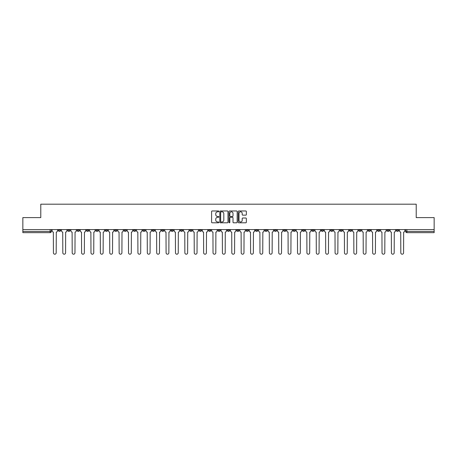 <?xml version="1.0" encoding="UTF-8"?>
<svg xmlns="http://www.w3.org/2000/svg" width="457" height="457" viewBox="0 0 457 457"><rect width="100%" height="100%" fill="white"/><g stroke="black" fill="none" stroke-linecap="round" stroke-linejoin="round"><path stroke-width="0.69" d="M218.869 211.391A0.411 0.411 0 0 0 218.457 210.98L212.179 210.98A0.588 0.588 0 0 0 211.591 211.568L211.591 222.199A0.588 0.588 0 0 0 212.179 222.793L218.457 222.793A0.411 0.411 0 0 0 218.869 222.376A0.411 0.411 0 0 0 218.457 221.965L217.646 221.965A1.891 1.891 0 0 1 215.755 220.074L215.755 219.189A1.891 1.891 0 0 1 217.646 217.298L218.457 217.298A0.411 0.411 0 0 0 218.869 216.886A0.411 0.411 0 0 0 218.457 216.469L217.646 216.469A1.891 1.891 0 0 1 215.755 214.579L215.755 213.693A1.891 1.891 0 0 1 217.646 211.802L218.457 211.802A0.411 0.411 0 0 0 218.869 211.391M368.125 229.585L368.125 230.248L370.536 230.248A1.205 1.205 0 0 1 369.33 231.448A1.205 1.205 0 0 1 368.125 230.248L368.125 229.585M311.794 229.585L311.794 230.248L314.205 230.248A1.205 1.205 0 0 1 312.999 231.448A1.205 1.205 0 0 1 311.794 230.248L311.794 229.585M302.408 229.585L302.408 230.248L304.813 230.248A1.205 1.205 0 0 1 303.608 231.448A1.205 1.205 0 0 1 302.408 230.248L302.408 229.585M246.072 229.585L246.072 230.248L248.482 230.248A1.205 1.205 0 0 1 247.277 231.448A1.205 1.205 0 0 1 246.072 230.248L246.072 229.585M236.686 229.585L236.686 230.248L239.091 230.248A1.205 1.205 0 0 1 237.891 231.448A1.205 1.205 0 0 1 236.686 230.248L236.686 229.585M227.295 229.585L227.295 230.248L229.705 230.248A1.205 1.205 0 0 1 228.5 231.448A1.205 1.205 0 0 1 227.295 230.248L227.295 229.585M208.518 229.585L208.518 230.248L210.928 230.248A1.205 1.205 0 0 1 209.723 231.448A1.205 1.205 0 0 1 208.518 230.248L208.518 229.585M189.741 230.248L189.741 229.585L189.741 230.248A1.205 1.205 0 0 0 190.946 231.448A1.205 1.205 0 0 1 189.741 230.248L192.151 230.248A1.205 1.205 0 0 1 190.946 231.448A1.205 1.205 0 0 0 192.151 230.248L192.151 229.585L192.151 230.248M180.355 230.248L180.355 229.585L180.355 230.248A1.205 1.205 0 0 0 181.555 231.448A1.205 1.205 0 0 1 180.355 230.248L182.76 230.248A1.205 1.205 0 0 1 181.555 231.448M170.964 230.248L170.964 229.585L170.964 230.248A1.205 1.205 0 0 0 172.169 231.448A1.205 1.205 0 0 1 170.964 230.248L173.369 230.248A1.205 1.205 0 0 1 172.169 231.448A1.205 1.205 0 0 0 173.369 230.248L173.369 229.585L173.369 230.248M161.572 229.585L161.572 230.248L163.983 230.248A1.205 1.205 0 0 1 162.778 231.448A1.205 1.205 0 0 1 161.572 230.248L161.572 229.585M152.187 229.585L152.187 230.248L154.592 230.248A1.205 1.205 0 0 1 153.392 231.448A1.205 1.205 0 0 1 152.187 230.248L152.187 229.585M142.795 229.585L142.795 230.248L145.206 230.248A1.205 1.205 0 0 1 144.001 231.448A1.205 1.205 0 0 1 142.795 230.248L142.795 229.585M133.41 230.248L133.41 229.585L133.41 230.248A1.205 1.205 0 0 0 134.615 231.448A1.205 1.205 0 0 1 133.41 230.248L135.815 230.248A1.205 1.205 0 0 1 134.615 231.448M114.633 230.248L114.633 229.585L114.633 230.248A1.205 1.205 0 0 0 115.832 231.448A1.205 1.205 0 0 1 114.633 230.248L117.038 230.248A1.205 1.205 0 0 1 115.832 231.448A1.205 1.205 0 0 0 117.038 230.248L117.038 229.585L117.038 230.248M105.241 230.248L105.241 229.585L105.241 230.248A1.205 1.205 0 0 0 106.447 231.448A1.205 1.205 0 0 1 105.241 230.248L107.652 230.248A1.205 1.205 0 0 1 106.447 231.448A1.205 1.205 0 0 0 107.652 230.248L107.652 229.585L107.652 230.248M95.856 230.248L95.856 229.585L95.856 230.248A1.205 1.205 0 0 0 97.055 231.448A1.205 1.205 0 0 1 95.856 230.248L98.261 230.248A1.205 1.205 0 0 1 97.055 231.448A1.205 1.205 0 0 0 98.261 230.248L98.261 229.585L98.261 230.248M86.464 230.248L86.464 229.585L86.464 230.248A1.205 1.205 0 0 0 87.67 231.448A1.205 1.205 0 0 1 86.464 230.248L88.875 230.248A1.205 1.205 0 0 1 87.67 231.448M77.079 230.248L77.079 229.585L77.079 230.248A1.205 1.205 0 0 0 78.278 231.448A1.205 1.205 0 0 1 77.079 230.248L79.484 230.248A1.205 1.205 0 0 1 78.278 231.448A1.205 1.205 0 0 0 79.484 230.248L79.484 229.585L79.484 230.248M67.687 230.248L67.687 229.585L67.687 230.248A1.205 1.205 0 0 0 68.893 231.448A1.205 1.205 0 0 1 67.687 230.248L70.092 230.248A1.205 1.205 0 0 1 68.893 231.448A1.205 1.205 0 0 0 70.092 230.248L70.092 229.585L70.092 230.248M245.763 215.144A0.588 0.588 0 0 0 246.357 214.55L246.357 211.568A0.588 0.588 0 0 0 245.763 210.98L238.794 210.98A0.588 0.588 0 0 0 238.206 211.568L238.206 222.199A0.588 0.588 0 0 0 238.794 222.793L245.763 222.793A0.588 0.588 0 0 0 246.357 222.199L246.357 218.6A0.588 0.588 0 0 0 245.763 218.006L242.781 218.006A0.588 0.588 0 0 0 242.193 218.6L242.193 220.383A1.582 1.582 0 0 1 240.611 221.965A1.582 1.582 0 0 1 239.028 220.383L239.028 213.385A1.582 1.582 0 0 1 240.611 211.802A1.582 1.582 0 0 1 242.193 213.385L242.193 214.55A0.588 0.588 0 0 0 242.781 215.144L245.763 215.144M22.85 229.585L22.85 217.606L40.787 217.606L40.787 204.188L416.213 204.188L416.213 217.606L434.15 217.606L434.15 229.585L22.85 229.585L22.85 231.448L51.315 231.448L51.315 229.585L51.315 231.448A1.205 1.205 0 0 1 50.116 232.653L22.85 232.653L22.85 231.448M227.986 211.568A0.588 0.588 0 0 0 227.392 210.98L220.423 210.98A0.588 0.588 0 0 0 219.828 211.568L219.828 222.199A0.588 0.588 0 0 0 220.423 222.793L227.392 222.793A0.588 0.588 0 0 0 227.986 222.199L227.986 211.568M229.608 210.98L236.577 210.98A0.588 0.588 0 0 1 237.172 211.568L237.172 222.199A0.588 0.588 0 0 1 236.577 222.793L233.596 222.793A0.588 0.588 0 0 1 233.007 222.199L233.007 217.886A0.588 0.588 0 0 0 232.413 217.298L230.437 217.298A0.588 0.588 0 0 0 229.842 217.886L229.842 222.376A0.411 0.411 0 0 1 229.431 222.793A0.411 0.411 0 0 1 229.014 222.376L229.014 211.568A0.588 0.588 0 0 1 229.608 210.98M405.685 229.585L405.685 231.448L434.15 231.448L434.15 232.653L406.884 232.653A1.205 1.205 0 0 1 405.685 231.448M434.15 229.585L434.15 231.448M398.704 229.585L398.704 230.248A1.205 1.205 0 0 1 397.499 231.448A1.205 1.205 0 0 1 396.293 230.248L398.704 230.248A1.205 1.205 0 0 1 397.499 231.448M396.293 229.585L396.293 230.248M389.313 229.585L389.313 230.248A1.205 1.205 0 0 1 388.107 231.448A1.205 1.205 0 0 1 386.908 230.248A1.205 1.205 0 0 0 388.107 231.448M386.908 229.585L386.908 230.248L389.313 230.248M379.921 229.585L379.921 230.248A1.205 1.205 0 0 1 378.722 231.448A1.205 1.205 0 0 1 377.516 230.248L379.921 230.248M377.516 229.585L377.516 230.248M370.536 229.585L370.536 230.248A1.205 1.205 0 0 1 369.33 231.448M361.144 229.585L361.144 230.248A1.205 1.205 0 0 1 359.945 231.448A1.205 1.205 0 0 1 358.739 230.248L361.144 230.248M358.739 229.585L358.739 230.248M351.759 229.585L351.759 230.248A1.205 1.205 0 0 1 350.553 231.448A1.205 1.205 0 0 1 349.348 230.248L351.759 230.248M349.348 229.585L349.348 230.248M342.367 229.585L342.367 230.248A1.205 1.205 0 0 1 341.168 231.448A1.205 1.205 0 0 1 339.962 230.248A1.205 1.205 0 0 0 341.168 231.448M339.962 229.585L339.962 230.248L342.367 230.248M332.982 229.585L332.982 230.248A1.205 1.205 0 0 1 331.776 231.448A1.205 1.205 0 0 1 330.571 230.248L332.982 230.248M330.571 229.585L330.571 230.248M323.59 229.585L323.59 230.248A1.205 1.205 0 0 1 322.385 231.448A1.205 1.205 0 0 1 321.185 230.248L323.59 230.248M321.185 229.585L321.185 230.248M314.205 229.585L314.205 230.248M304.813 229.585L304.813 230.248L304.813 229.585M295.428 229.585L295.428 230.248A1.205 1.205 0 0 1 294.222 231.448A1.205 1.205 0 0 1 293.017 230.248L295.428 230.248M293.017 229.585L293.017 230.248M286.036 229.585L286.036 230.248A1.205 1.205 0 0 1 284.831 231.448A1.205 1.205 0 0 1 283.631 230.248L286.036 230.248M283.631 229.585L283.631 230.248M276.645 229.585L276.645 230.248A1.205 1.205 0 0 1 275.445 231.448A1.205 1.205 0 0 1 274.24 230.248L276.645 230.248M274.24 229.585L274.24 230.248M267.259 229.585L267.259 230.248A1.205 1.205 0 0 1 266.054 231.448A1.205 1.205 0 0 1 264.849 230.248L267.259 230.248M264.849 229.585L264.849 230.248M257.868 229.585L257.868 230.248A1.205 1.205 0 0 1 256.668 231.448A1.205 1.205 0 0 1 255.463 230.248L257.868 230.248M255.463 229.585L255.463 230.248M248.482 229.585L248.482 230.248A1.205 1.205 0 0 1 247.277 231.448M239.091 229.585L239.091 230.248M229.705 230.248L229.705 229.585L229.705 230.248A1.205 1.205 0 0 1 228.5 231.448M220.314 229.585L220.314 230.248A1.205 1.205 0 0 1 219.109 231.448A1.205 1.205 0 0 1 217.909 230.248A1.205 1.205 0 0 0 219.109 231.448A1.205 1.205 0 0 0 220.314 230.248L217.909 230.248L217.909 229.585M210.928 230.248L210.928 229.585L210.928 230.248A1.205 1.205 0 0 1 209.723 231.448M201.537 229.585L201.537 230.248A1.205 1.205 0 0 1 200.332 231.448A1.205 1.205 0 0 1 199.132 230.248A1.205 1.205 0 0 0 200.332 231.448M199.132 229.585L199.132 230.248L201.537 230.248M182.76 229.585L182.76 230.248L182.76 229.585M163.983 230.248L163.983 229.585L163.983 230.248A1.205 1.205 0 0 1 162.778 231.448M154.592 230.248L154.592 229.585L154.592 230.248A1.205 1.205 0 0 1 153.392 231.448M145.206 230.248L145.206 229.585L145.206 230.248A1.205 1.205 0 0 1 144.001 231.448M135.815 229.585L135.815 230.248L135.815 229.585M126.429 230.248L126.429 229.585L126.429 230.248A1.205 1.205 0 0 1 125.224 231.448A1.205 1.205 0 0 1 124.018 230.248L126.429 230.248A1.205 1.205 0 0 1 125.224 231.448M124.018 229.585L124.018 230.248M88.875 229.585L88.875 230.248L88.875 229.585M60.707 229.585L60.707 230.248A1.205 1.205 0 0 1 59.501 231.448A1.205 1.205 0 0 1 58.296 230.248A1.205 1.205 0 0 0 59.501 231.448A1.205 1.205 0 0 0 60.707 230.248L60.707 229.585M58.296 229.585L58.296 230.248L60.707 230.248M50.116 229.585L50.116 232.653A1.205 1.205 0 0 0 51.315 231.448M221.074 211.802A0.411 0.411 0 0 0 220.657 212.219L220.657 221.554A0.411 0.411 0 0 0 221.074 221.965L221.931 221.965A1.891 1.891 0 0 0 223.816 220.074L223.816 213.693A1.891 1.891 0 0 0 221.931 211.802L221.074 211.802M233.007 213.413A1.582 1.582 0 0 0 231.425 211.831A1.582 1.582 0 0 0 229.842 213.413L229.842 215.881A0.588 0.588 0 0 0 230.437 216.469L232.413 216.469A0.588 0.588 0 0 0 233.007 215.881L233.007 213.413M52.132 229.585L52.132 230.848A1.205 1.205 139.8 0 0 53.332 232.053L53.423 252.812A1.382 1.382 139.8 0 0 54.806 254.201A1.382 1.382 139.8 0 0 56.194 252.812L56.285 232.053A1.205 1.205 139.8 0 0 57.485 230.848L57.485 229.585M61.518 229.585L61.518 230.848A1.205 1.205 139.8 0 0 62.723 232.053L62.815 252.812A1.382 1.382 139.8 0 0 64.197 254.201A1.382 1.382 139.8 0 0 65.579 252.812L65.671 232.053A1.205 1.205 139.8 0 0 66.876 230.848L66.876 229.585M70.909 229.585L70.909 230.848A1.205 1.205 139.8 0 0 72.109 232.053L72.2 252.812A1.382 1.382 139.8 0 0 73.583 254.201A1.382 1.382 139.8 0 0 74.971 252.812L75.062 232.053A1.205 1.205 139.8 0 0 76.262 230.848L76.262 229.585M80.295 229.585L80.295 230.848A1.205 1.205 139.8 0 0 81.5 232.053L81.592 252.812A1.382 1.382 139.8 0 0 82.974 254.201A1.382 1.382 139.8 0 0 84.356 252.812L84.448 232.053A1.205 1.205 139.8 0 0 85.653 230.848L85.653 229.585M89.686 229.585L89.686 230.848A1.205 1.205 139.8 0 0 90.886 232.053L90.977 252.812A1.382 1.382 139.8 0 0 92.365 254.201A1.382 1.382 139.8 0 0 93.748 252.812L93.839 232.053A1.205 1.205 139.8 0 0 95.039 230.848L95.039 229.585M99.072 229.585L99.072 230.848A1.205 1.205 139.8 0 0 100.277 232.053L100.369 252.812A1.382 1.382 139.8 0 0 101.751 254.201A1.382 1.382 139.8 0 0 103.133 252.812L103.225 232.053A1.205 1.205 139.8 0 0 104.43 230.848L104.43 229.585M108.463 229.585L108.463 230.848A1.205 1.205 139.8 0 0 109.669 232.053L109.754 252.812A1.382 1.382 139.8 0 0 111.142 254.201A1.382 1.382 139.8 0 0 112.525 252.812L112.616 232.053A1.205 1.205 139.8 0 0 113.816 230.848L113.816 229.585M117.849 229.585L117.849 230.848A1.205 1.205 139.8 0 0 119.054 232.053L119.146 252.812A1.382 1.382 139.8 0 0 120.528 254.201A1.382 1.382 139.8 0 0 121.916 252.812L122.002 232.053A1.205 1.205 139.8 0 0 123.207 230.848L123.207 229.585M127.24 229.585L127.24 230.848A1.205 1.205 139.8 0 0 128.446 232.053L128.531 252.812A1.382 1.382 139.8 0 0 129.919 254.201A1.382 1.382 139.8 0 0 131.302 252.812L131.393 232.053A1.205 1.205 139.8 0 0 132.599 230.848L132.599 229.585M136.626 229.585L136.626 230.848A1.205 1.205 139.8 0 0 137.831 232.053L137.923 252.812A1.382 1.382 139.8 0 0 139.305 254.201A1.382 1.382 139.8 0 0 140.693 252.812L140.779 232.053A1.205 1.205 139.8 0 0 141.984 230.848L141.984 229.585M146.017 229.585L146.017 230.848A1.205 1.205 139.8 0 0 147.223 232.053L147.314 252.812A1.382 1.382 139.8 0 0 148.696 254.201A1.382 1.382 139.8 0 0 150.079 252.812L150.17 232.053A1.205 1.205 139.8 0 0 151.376 230.848L151.376 229.585M155.409 229.585L155.409 230.848A1.205 1.205 139.8 0 0 156.608 232.053L156.7 252.812A1.382 1.382 139.8 0 0 158.082 254.201A1.382 1.382 139.8 0 0 159.47 252.812L159.562 232.053A1.205 1.205 139.8 0 0 160.761 230.848L160.761 229.585M164.794 229.585L164.794 230.848A1.205 1.205 139.8 0 0 166 232.053L166.091 252.812A1.382 1.382 139.8 0 0 167.473 254.201A1.382 1.382 139.8 0 0 168.856 252.812L168.947 232.053A1.205 1.205 139.8 0 0 170.153 230.848L170.153 229.585M174.186 229.585L174.186 230.848A1.205 1.205 139.8 0 0 175.385 232.053L175.477 252.812A1.382 1.382 139.8 0 0 176.859 254.201A1.382 1.382 139.8 0 0 178.247 252.812L178.339 232.053A1.205 1.205 139.8 0 0 179.538 230.848L179.538 229.585M183.571 229.585L183.571 230.848A1.205 1.205 139.8 0 0 184.777 232.053L184.868 252.812A1.382 1.382 139.8 0 0 186.25 254.201A1.382 1.382 139.8 0 0 187.633 252.812L187.724 232.053A1.205 1.205 139.8 0 0 188.93 230.848L188.93 229.585M192.963 229.585L192.963 230.848A1.205 1.205 139.8 0 0 194.162 232.053L194.254 252.812A1.382 1.382 139.8 0 0 195.642 254.201A1.382 1.382 139.8 0 0 197.024 252.812L197.116 232.053A1.205 1.205 139.8 0 0 198.315 230.848L198.315 229.585M202.348 229.585L202.348 230.848A1.205 1.205 139.8 0 0 203.554 232.053L203.645 252.812A1.382 1.382 139.8 0 0 205.027 254.201A1.382 1.382 139.8 0 0 206.41 252.812L206.501 232.053A1.205 1.205 139.8 0 0 207.707 230.848L207.707 229.585M211.74 229.585L211.74 230.848A1.205 1.205 139.8 0 0 212.945 232.053L213.031 252.812A1.382 1.382 139.8 0 0 214.419 254.201A1.382 1.382 139.8 0 0 215.801 252.812L215.893 232.053A1.205 1.205 139.8 0 0 217.098 230.848L217.098 229.585M221.125 229.585L221.125 230.848A1.205 1.205 139.8 0 0 222.331 232.053L222.422 252.812A1.382 1.382 139.8 0 0 223.804 254.201A1.382 1.382 139.8 0 0 225.192 252.812L225.278 232.053A1.205 1.205 139.8 0 0 226.483 230.848L226.483 229.585M230.517 229.585L230.517 230.848A1.205 1.205 139.8 0 0 231.722 232.053L231.808 252.812A1.382 1.382 139.8 0 0 233.196 254.201A1.382 1.382 139.8 0 0 234.578 252.812L234.67 232.053A1.205 1.205 139.8 0 0 235.875 230.848L235.875 229.585M239.902 229.585L239.902 230.848A1.205 1.205 139.8 0 0 241.107 232.053L241.199 252.812A1.382 1.382 139.8 0 0 242.581 254.201A1.382 1.382 139.8 0 0 243.969 252.812L244.055 232.053A1.205 1.205 139.8 0 0 245.26 230.848L245.26 229.585M249.293 229.585L249.293 230.848A1.205 1.205 139.8 0 0 250.499 232.053L250.59 252.812A1.382 1.382 139.8 0 0 251.973 254.201A1.382 1.382 139.8 0 0 253.355 252.812L253.446 232.053A1.205 1.205 139.8 0 0 254.652 230.848L254.652 229.585M258.685 229.585L258.685 230.848A1.205 1.205 139.8 0 0 259.884 232.053L259.976 252.812A1.382 1.382 139.8 0 0 261.358 254.201A1.382 1.382 139.8 0 0 262.746 252.812L262.838 232.053A1.205 1.205 139.8 0 0 264.037 230.848L264.037 229.585M268.07 229.585L268.07 230.848A1.205 1.205 139.8 0 0 269.276 232.053L269.367 252.812A1.382 1.382 139.8 0 0 270.75 254.201A1.382 1.382 139.8 0 0 272.132 252.812L272.223 232.053A1.205 1.205 139.8 0 0 273.429 230.848L273.429 229.585M277.462 229.585L277.462 230.848A1.205 1.205 139.8 0 0 278.661 232.053L278.753 252.812A1.382 1.382 139.8 0 0 280.141 254.201A1.382 1.382 139.8 0 0 281.523 252.812L281.615 232.053A1.205 1.205 139.8 0 0 282.814 230.848L282.814 229.585M286.847 229.585L286.847 230.848A1.205 1.205 139.8 0 0 288.053 232.053L288.144 252.812A1.382 1.382 139.8 0 0 289.527 254.201A1.382 1.382 139.8 0 0 290.909 252.812L291 232.053A1.205 1.205 139.8 0 0 292.206 230.848L292.206 229.585M296.239 229.585L296.239 230.848A1.205 1.205 139.8 0 0 297.438 232.053L297.53 252.812A1.382 1.382 139.8 0 0 298.918 254.201A1.382 1.382 139.8 0 0 300.3 252.812L300.392 232.053A1.205 1.205 139.8 0 0 301.591 230.848L301.591 229.585M305.624 229.585L305.624 230.848A1.205 1.205 139.8 0 0 306.83 232.053L306.921 252.812A1.382 1.382 139.8 0 0 308.304 254.201A1.382 1.382 139.8 0 0 309.686 252.812L309.777 232.053A1.205 1.205 139.8 0 0 310.983 230.848L310.983 229.585M315.016 229.585L315.016 230.848A1.205 1.205 139.8 0 0 316.221 232.053L316.307 252.812A1.382 1.382 139.8 0 0 317.695 254.201A1.382 1.382 139.8 0 0 319.077 252.812L319.169 232.053A1.205 1.205 139.8 0 0 320.374 230.848L320.374 229.585M324.401 229.585L324.401 230.848A1.205 1.205 139.8 0 0 325.607 232.053L325.698 252.812A1.382 1.382 139.8 0 0 327.081 254.201A1.382 1.382 139.8 0 0 328.469 252.812L328.554 232.053A1.205 1.205 139.8 0 0 329.76 230.848L329.76 229.585M333.793 229.585L333.793 230.848A1.205 1.205 139.8 0 0 334.998 232.053L335.084 252.812A1.382 1.382 139.8 0 0 336.472 254.201A1.382 1.382 139.8 0 0 337.854 252.812L337.946 232.053A1.205 1.205 139.8 0 0 339.151 230.848L339.151 229.585M343.184 229.585L343.184 230.848A1.205 1.205 139.8 0 0 344.384 232.053L344.475 252.812A1.382 1.382 139.8 0 0 345.858 254.201A1.382 1.382 139.8 0 0 347.246 252.812L347.331 232.053A1.205 1.205 139.8 0 0 348.537 230.848L348.537 229.585M352.57 229.585L352.57 230.848A1.205 1.205 139.8 0 0 353.775 232.053L353.867 252.812A1.382 1.382 139.8 0 0 355.249 254.201A1.382 1.382 139.8 0 0 356.631 252.812L356.723 232.053A1.205 1.205 139.8 0 0 357.928 230.848L357.928 229.585M361.961 229.585L361.961 230.848A1.205 1.205 139.8 0 0 363.161 232.053L363.252 252.812A1.382 1.382 139.8 0 0 364.635 254.201A1.382 1.382 139.8 0 0 366.023 252.812L366.114 232.053A1.205 1.205 139.8 0 0 367.314 230.848L367.314 229.585M371.347 229.585L371.347 230.848A1.205 1.205 139.8 0 0 372.552 232.053L372.644 252.812A1.382 1.382 139.8 0 0 374.026 254.201A1.382 1.382 139.8 0 0 375.408 252.812L375.5 232.053A1.205 1.205 139.8 0 0 376.705 230.848L376.705 229.585M380.738 229.585L380.738 230.848A1.205 1.205 139.8 0 0 381.938 232.053L382.029 252.812A1.382 1.382 139.8 0 0 383.417 254.201A1.382 1.382 139.8 0 0 384.8 252.812L384.891 232.053A1.205 1.205 139.8 0 0 386.091 230.848L386.091 229.585M390.124 229.585L390.124 230.848A1.205 1.205 139.8 0 0 391.329 232.053L391.421 252.812A1.382 1.382 139.8 0 0 392.803 254.201A1.382 1.382 139.8 0 0 394.185 252.812L394.277 232.053A1.205 1.205 139.8 0 0 395.482 230.848L395.482 229.585M399.515 229.585L399.515 230.848A1.205 1.205 139.8 0 0 400.715 232.053L400.806 252.812A1.382 1.382 139.8 0 0 402.194 254.201A1.382 1.382 139.8 0 0 403.577 252.812L403.668 232.053A1.205 1.205 139.8 0 0 404.868 230.848L404.868 229.585M406.884 229.585L406.884 232.653"/></g></svg>
